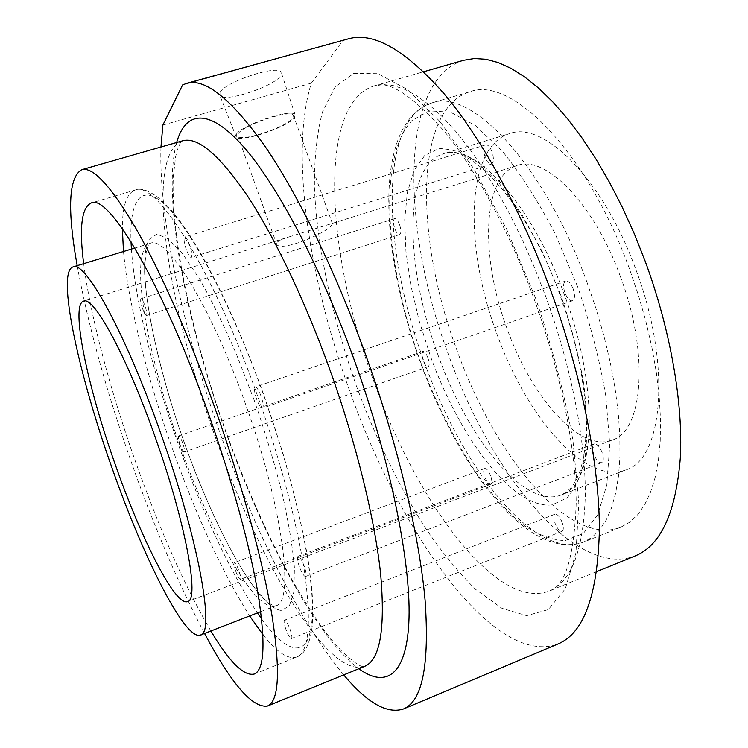 <?xml version="1.0" encoding="UTF-8"?>
<svg xmlns="http://www.w3.org/2000/svg" width="748" height="748" viewBox="0 0 748 748"><rect width="100%" height="100%" fill="white"/><g stroke="black" fill="none" stroke-linecap="round" stroke-linejoin="round"><path stroke-width="0.56" stroke-dasharray="3.74 2.81" d="M299.322 566.573C297.367 560.738 296.937 557.307 298.013 556.297C299.677 556.456 301.753 559.766 304.24 566.217C306.194 572.08 306.633 575.511 305.558 576.502C303.875 576.325 301.799 573.015 299.322 566.573M602.056 452.372C599.541 446.388 596.913 443.545 594.164 443.845C592.098 445.2 591.958 448.622 593.744 454.12C596.24 460.095 598.868 462.947 601.644 462.657C603.701 461.32 603.842 457.888 602.056 452.372M256.573 398.936C254.367 392.251 253.909 388.287 255.199 387.025C256.807 387.099 258.78 390.166 261.089 396.234C263.305 402.948 263.764 406.921 262.473 408.146C260.846 408.062 258.873 404.995 256.573 398.936M573.183 288.924C570.855 283.305 568.349 280.659 565.666 280.996C563.188 282.604 562.945 286.559 564.927 292.842C567.236 298.461 569.752 301.107 572.454 300.78C574.922 299.191 575.165 295.236 573.183 288.924M186.261 249.505C183.999 242.548 183.475 238.388 184.709 237.032C186.018 237.069 187.664 239.706 189.637 244.942C191.909 251.936 192.432 256.096 191.198 257.424C189.87 257.368 188.225 254.731 186.261 249.505M492.016 151.779C490.043 146.898 487.958 144.598 485.742 144.85C483.302 146.524 483.096 150.647 485.125 157.211C487.088 162.082 489.173 164.392 491.408 164.139C493.839 162.494 494.045 158.37 492.016 151.779M142.578 308.709C140.727 303.09 140.194 299.78 140.979 298.77C141.933 298.863 143.233 301.135 144.888 305.586C146.748 311.224 147.281 314.543 146.486 315.534C145.533 315.422 144.233 313.15 142.578 308.709M399.572 224.718C397.908 220.52 396.281 218.491 394.673 218.622C393.037 219.856 393.065 223.156 394.757 228.505C396.412 232.693 398.048 234.732 399.666 234.601C401.293 233.385 401.265 230.085 399.572 224.718M180.109 444.77C178.426 439.721 177.931 436.776 178.632 435.934C179.623 436.084 180.988 438.506 182.736 443.19C184.429 448.248 184.924 451.194 184.223 452.026C183.223 451.867 181.858 449.445 180.109 444.77M427.94 357.89C426.173 353.467 424.462 351.308 422.807 351.42C421.376 352.486 421.433 355.431 422.985 360.237C424.742 364.65 426.454 366.81 428.127 366.707C429.558 365.65 429.492 362.715 427.94 357.89M235.695 571.154C234.059 566.292 233.6 563.468 234.311 562.683C235.47 562.889 237.051 565.638 239.042 570.911C240.688 575.792 241.146 578.625 240.426 579.391C239.257 579.167 237.677 576.428 235.695 571.154M490.641 475.784C488.631 470.819 486.658 468.398 484.732 468.51C483.302 469.538 483.339 472.362 484.854 477C486.864 481.946 488.837 484.377 490.781 484.265C492.203 483.255 492.165 480.422 490.641 475.784M285.839 629.133C284.109 624 283.67 621.018 284.511 620.176C285.951 620.401 287.821 623.533 290.121 629.573C291.86 634.725 292.3 637.707 291.458 638.53C290.009 638.287 288.139 635.155 285.839 629.133M562.122 522.328C559.785 516.69 557.428 513.97 555.063 514.157C553.427 515.279 553.398 518.27 554.997 523.133C557.325 528.752 559.672 531.473 562.057 531.304C563.702 530.192 563.721 527.2 562.122 522.328M219.959 92.546C224.456 82.168 276.882 64.599 281.089 72.014L280.799 75.576C274.796 86.142 225.148 102.682 220.015 95.781L219.959 92.546M236.349 134.341C241.015 125.271 291.243 108.292 294.993 114.472L294.59 117.548C288.55 126.833 240.847 142.877 236.274 137.118L236.349 134.341M238.07 133.845C242.483 125.327 289.541 109.386 293.263 115.117L292.917 118.025C287.251 126.795 242.09 141.952 237.958 136.445L238.07 133.845M277.031 242.333C279.041 240.51 283.716 238.5 291.037 236.284L328.998 224.409L332.43 223.661L331.607 225.242C325.745 233.535 281.594 251.992 276.779 244.531L277.031 242.333M620.354 276.489C593.996 203.269 545.058 154.49 517.12 165.57C481.89 176.107 480.169 257.181 507.041 328.643C531.304 397.038 579.737 452.839 612.173 440.067C642.934 431.353 649.638 353.898 620.354 276.489M496.709 333.402C526.106 416.384 585.329 485.779 625.88 469.884C663.102 459.356 671.947 364.902 635.791 269.383C603.243 179.174 543.244 120.316 509.463 133.649C465.518 146.935 464.171 246.784 496.709 333.402M629.358 268.635C586.731 150.675 510.819 75.52 469.781 91.808C413.7 109.096 415.346 238.911 456.532 349.11C493.904 454.821 568.602 547.461 620.578 527.312L629.451 522.375L637.483 514.933L644.524 504.975L650.433 492.521L655.089 477.635L658.39 460.422L660.222 441.058L660.521 419.74L659.222 396.739L656.323 372.364L651.817 346.979L645.767 320.948L638.24 294.693L629.358 268.635M463.666 60.261C398.647 80.569 401.62 229.103 447.921 353.121C490.005 472.194 574.838 579.13 635.267 555.886M162.877 125.047L311.308 83.159C289.588 152.863 308.728 277.471 349.026 389.119C399.114 531.332 493.605 667.777 557.905 644.009M160.951 147.01C158.595 218.883 183.503 330.457 220.351 433.99C254.666 530.5 300.64 623.729 343.734 674.892M77.175 265.643C88.133 325.24 106.31 391.111 131.695 463.274C154.743 528.443 179.015 585.17 204.531 633.453M83.673 263.661C90.171 315.226 110.096 389.773 135.248 460.964C159.707 529.939 184.906 586.619 210.861 631.003M348.372 38.84L182.587 84.963M311.308 83.159L342.687 40.897M437.627 353.954C467.341 437.991 524.124 509.51 561.159 495.017C595.277 485.779 600.607 391.223 564.132 294.048C531.174 202.334 473.802 141.447 443.059 153.929C402.938 166.075 404.92 266.176 437.627 353.954M560.645 294.88L542.571 252.123L521.73 214.321L499.589 183.84L477.635 162.297L457.196 150.47L439.319 148.366L424.78 155.406L414.046 170.553L407.333 192.535L404.677 219.968L405.94 251.45L410.895 285.586L419.235 321.07L430.596 356.628C460.244 438.992 513.296 509.313 552.061 504.928L566.825 498.056C575.212 488.958 581.346 475.139 585.226 456.607C587.563 435.551 587.049 411.166 583.674 383.444C578.597 354.468 570.92 324.95 560.645 294.88M577.671 286.793L555.287 234.096C538.354 201.483 520.655 173.779 502.189 150.984L475.335 125.514L450.577 112.209L429.202 110.844L412.045 120.456C377.413 156.762 385.314 264.867 420.385 361.471C436.103 403.443 454.877 440.871 476.7 473.774C491.427 494.017 506.433 510.688 521.721 523.787C536.924 534.427 551.37 540.047 565.058 540.626L583.337 533.455L597.671 514.858L606.824 484.919L609.76 444.611L605.815 395.991C599.746 360.34 590.368 323.949 577.671 286.793M587.274 283.09C544.329 163.971 470.38 87.338 431.549 103.037C378.385 119.512 382.443 249.514 423.751 360.517C461.338 466.967 534.259 561.178 583.58 542.132L591.977 537.373L599.522 530.089L606.067 520.262L611.499 507.911L615.688 493.1L618.531 475.924L619.933 456.551L619.83 435.196L618.175 412.12L614.959 387.623L610.19 362.079L603.926 335.871L596.25 309.392L587.274 283.09M373.018 379.208C415.645 500.16 495.812 611.275 549.023 591.098C571.519 581.841 583.608 549.845 585.301 495.12C585.675 440.778 571.248 366.352 545.367 295.516L534.437 267.457L522.59 240.37L509.996 214.667L496.85 190.665L483.348 168.683L469.679 148.964L456.037 131.713L442.601 117.071L429.53 105.131L416.963 95.94L405.042 89.48L393.869 85.721L383.537 84.571L374.112 85.927C317.068 104.075 326.437 253.133 373.018 379.208M535.446 297.826L506.424 228.72L473.587 168.45L439.637 121.176L407.08 89.349L377.974 73.678L353.711 73.444L335.104 86.955L322.435 112.05C316.862 133.64 314.188 158.875 314.412 187.757C317.105 247.644 332.374 317.863 356.235 385.594C375.178 436.739 397.422 482.993 422.947 524.348C440.17 550.079 457.739 571.753 475.644 589.387L501.964 608.33L526.676 615.66L548.331 609.583L565.31 588.798L575.941 552.837L578.802 502.534L572.931 440.329C564.618 394.112 552.118 346.614 535.446 297.826M176.64 142.513C161.811 197.257 185.719 320.004 225.466 431.166C262.651 536.064 316.058 636.978 358.844 668.731M182.549 140.82C143.747 154.041 167.234 304.025 214.358 434.485C258.135 559.401 327.848 679.577 364.528 666.403C363.032 665.795 362.191 670.489 341.21 650.629C335.123 644.112 328.681 636.352 321.902 627.338C308.746 608.535 295.366 586.525 281.762 561.299C261.398 521.393 242.689 477.944 225.644 430.942C192.526 337.769 170.965 238.144 173.256 177.603L175.584 156.865L177.22 150.255L180.446 142.709L182.549 140.82M262.913 634.603C276.779 652.275 288.055 659.745 296.741 657.015C308.428 652.172 311.299 625.693 305.343 577.587C298.704 529.687 281.192 462.161 257.714 396.337C212.348 268.065 155.406 179.38 135.079 190.114C126.571 193.339 122.326 206.186 122.354 228.654M123.485 251.506C128.226 303.183 147.141 377.469 172.18 448.108C196.537 516.55 222.371 572.491 249.664 615.941M261.604 618.905C287.7 654.883 309.13 660.334 312.122 618.736C315.132 577.409 296.301 486.312 263.558 394.757C232.217 307.035 193.293 233.021 167.515 207.131C141.606 181.156 129.385 199.23 131.022 241.791M131.414 249.084C134.808 299.265 153.462 374.374 178.735 445.593C203.521 515.11 229.739 570.892 257.387 612.939M254.236 400.339L236.415 354.215C223.848 325.212 211.469 300.004 199.295 278.602L182.484 253.628L168.15 238.771L156.958 234.18L149.245 239.295C135.631 263.418 153.321 355.59 184.148 442.349C214.835 529.126 257.948 608.059 281.239 610.433L289.326 606.095L293.899 591.818L294.413 567.639C292.636 546.844 288.569 522.179 282.211 493.633C274.591 463.517 265.269 432.419 254.236 400.339M245.419 403.78C210.656 305.324 166.337 235.003 150.198 243.352C128.441 250.047 145.935 350.915 179.314 443.779C210.347 532.445 255.564 613.631 275.703 605.833C294.899 602.804 283.183 508.369 245.419 403.78M594.164 443.845L298.013 556.297M565.666 280.996L255.199 387.025M485.742 144.85L184.709 237.032M394.673 218.622L140.979 298.77M422.807 351.42L178.632 435.934M484.732 468.51L234.311 562.683M555.063 514.157L284.511 620.176M294.993 114.472L281.089 72.014M332.43 223.661L293.263 115.117M517.12 165.57L328.998 224.409M291.037 236.284L83.524 301.192M625.88 469.884L561.159 495.017L566.778 491.829L571.893 486.742L576.428 479.618L580.261 470.399L583.244 459.122L585.235 445.892L586.161 430.867L585.927 414.214L584.506 396.197L581.888 377.048L578.082 357.067L573.136 336.563L567.106 315.852L560.084 295.264C526.844 201.586 468.024 141.755 443.059 153.929L509.463 133.649M620.578 527.312L583.58 542.132C528.041 561.851 457.982 466.817 420.133 361.658C379.956 251.478 372.953 122.999 431.549 103.037L469.781 91.808M596.736 571.612L549.023 591.098C565.133 586.582 574.193 557.241 576.194 503.095C575.885 448.697 560.748 371.915 534.053 298.863C508.939 230.225 475.027 168.506 444.022 130.947C411.746 95.024 388.446 80.017 374.112 85.927L423.649 71.733M254.198 674.06L296.741 657.015C302.276 655.136 309.812 648.077 312.374 624.945L312.701 601.373L311.701 587.376L307.858 558.083C302.042 525.994 293.655 490.819 282.707 452.559L263.651 394.57C239.201 326.278 209.786 264.502 185.195 228.505C159.978 191.404 141.933 186.888 135.079 190.114L91.106 203.026M260.725 611.64L275.703 605.833L273.375 605.702L268.626 602.916C267.083 602 262.978 597.727 256.293 590.107C233.638 561.224 205.99 503.628 184.195 442.264C158.894 372.121 143.064 295.011 144.701 265.175L146.552 249.58L148.515 244.783L150.198 243.352L134.827 248.046M612.173 440.067L187.533 601.598M276.779 244.531L237.958 136.445M236.274 137.118L220.015 95.781M562.057 531.304L291.458 638.53M490.781 484.265L240.426 579.391M428.127 366.707L184.223 452.026M399.666 234.601L146.486 315.534M491.408 164.139L191.198 257.424M572.454 300.78L262.473 408.146M601.644 462.657L305.558 576.502"/><path stroke-width="1.12" d="M155.088 436.851C126.599 355.702 93.463 295.404 83.524 301.192C70.218 304.997 87.591 386.894 115.342 464.77C141.25 538.99 175.387 606.544 187.533 601.598C199.81 600.373 185.859 522.992 155.088 436.851M596.736 571.612L635.267 555.886C660.858 545.339 675.865 512.726 680.306 458.038C683.27 403.817 670.694 330.476 645.197 261.258L634.341 233.862L622.411 207.486L609.583 182.503L596.053 159.231L582.028 137.969L567.695 118.969L553.277 102.401L538.943 88.414L524.89 77.091L511.267 68.47L498.215 62.542L485.863 59.251L474.326 58.531L463.666 60.261L423.649 71.733M343.734 674.892C367.072 702.84 386.95 714.209 403.35 709.02L557.905 644.009C583.814 633.332 597.633 595.473 599.382 530.425C599.522 465.621 581.944 375.898 550.668 290.364C521.197 210.095 481.478 138.156 444.003 93.631C405.416 49.948 373.542 31.687 348.372 38.84L186.701 83.318L182.587 84.963L162.877 125.047L160.951 147.01M403.35 709.02C422.377 701.315 429.614 664.981 425.07 600.036C419.282 535.11 397.422 443.022 365.305 353.841C335.085 270.14 297.723 194.022 264.82 146.038C231.141 98.867 205.111 77.96 186.701 83.318M204.531 633.453C231.515 684.018 252.478 708.216 267.419 706.047C278.882 701.381 280.509 671.798 272.281 617.287C263.333 562.851 242.287 485.031 215.19 408.829C189.665 337.18 160.287 270.991 135.799 228.234C110.863 185.972 92.827 166.467 81.719 169.712C68.629 177.248 67.124 209.225 77.175 265.643M210.861 631.003C229.477 662.064 243.913 676.416 254.198 674.06C264.315 669.853 265.699 643.719 258.341 595.67C250.393 547.788 231.955 479.833 208.327 413.307C162.606 283.66 108.479 193.087 91.106 203.026C81.569 207.533 79.092 227.747 83.673 263.661M111.779 467.266C143.149 557.148 185.102 640.942 200.399 635.061C215.331 633.808 198.688 539.56 160.605 432.98C125.383 332.72 84.898 259.78 72.939 266.942C56.446 272.076 78.231 373.065 111.779 467.266M358.844 668.731C386.202 688.758 407.258 675.294 409.016 618.185C410.699 561.215 390.147 459.674 354.234 359.966C320.041 265.11 276.134 183.073 242.23 145.271C208.225 107.525 185.364 111.443 176.64 142.513M267.419 706.047L364.528 666.403C379.965 660.091 385.36 629.61 380.723 574.969C375.141 520.505 356.478 443.835 329.793 369.503C304.632 299.611 273.843 235.648 246.718 194.807C218.93 154.481 197.537 136.491 182.549 140.82L81.719 169.712M122.354 228.654L123.485 251.506M131.022 241.791L131.414 249.084M257.387 612.939L261.604 618.905M249.664 615.941L262.913 634.603M260.725 611.64L200.399 635.061M134.827 248.046L72.939 266.942"/></g></svg>
